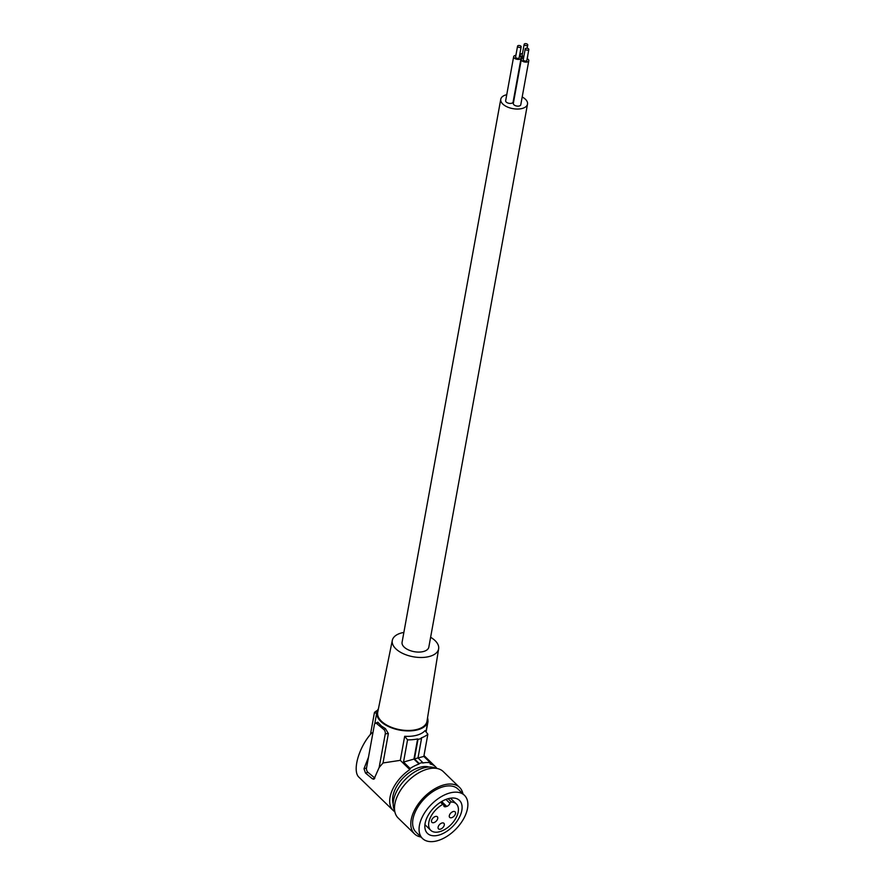 <?xml version="1.0" encoding="UTF-8"?>
<svg xmlns="http://www.w3.org/2000/svg" width="885" height="885" viewBox="0 0 885 885"><rect width="100%" height="100%" fill="white"/><g stroke="black" fill="none" stroke-linecap="round" stroke-linejoin="round"><path stroke-width="1.33" d="M417.51 758.091L423.838 756.421L430.431 762.826L430.143 763.965A30.422 17.578 -45.8 0 1 435.553 766.797A30.422 17.578 -45.8 0 1 436.936 768.457M378.393 708.907A25.897 13.496 10.3 0 0 376.855 712.248A25.897 13.496 10.3 0 0 382.021 722.514A25.897 13.496 10.3 0 0 417.897 729.749A25.897 13.496 10.3 0 0 427.809 721.507A25.897 13.496 10.3 0 0 427.543 717.846M410.12 768.468A31.716 18.319 -45.8 0 1 419.048 764.02L413.959 759.076L403.516 762.062L410.12 768.468L409.832 769.596L400.297 760.348L383.028 762.958L388.371 733.554L385.44 728.632L381.391 726.032L377.806 722.16L375.129 723.454A3.241 1.881 -105.5 0 0 374.377 724.815L366.523 768.025A3.241 1.881 74.5 0 0 367.972 772.351L374.853 778.048M400.297 760.348L404.677 736.287A25.897 13.496 -169.7 0 0 424.988 730.645L427.864 734.207A30.422 15.853 -169.7 0 1 421.183 737.924L421.548 738.4A31.075 16.195 -169.7 0 1 417.985 739.384L417.62 738.92A30.422 15.853 -169.7 0 1 407.554 739.849L404.677 736.287M420.983 837.022A32.369 18.696 -45.8 0 1 414.479 833.858A32.369 18.696 -45.8 0 1 423.749 797.473A32.369 18.696 -45.8 0 1 459.58 787.418A32.369 18.696 -45.8 0 1 462.932 793.834M414.479 833.858L398.173 818.028A32.369 18.696 -45.8 0 1 407.454 781.643A32.369 18.696 -45.8 0 1 443.274 771.587L459.58 787.418M430.619 637.277A23.552 12.268 -169.7 0 1 433.927 639.578A23.552 12.268 -169.7 0 1 438.639 648.793L427.001 721.22A25.046 13.054 -169.7 0 1 409.301 730.468A25.046 13.054 -169.7 0 1 382.685 722.326A25.046 13.054 -169.7 0 1 377.718 712.259L392.309 640.364A23.552 12.268 -169.7 0 1 403.87 632.421M438.639 648.793A23.552 12.268 -169.7 0 1 422.001 657.478A23.552 12.268 -169.7 0 1 396.978 649.833A23.552 12.268 -169.7 0 1 392.309 640.364M442.732 804.41A1.294 0.752 -45.8 0 1 443.816 804.974A3.241 1.87 134.2 0 0 444.126 806.467A3.241 1.87 134.2 0 0 445.719 806.711L446.737 806.423A3.241 1.87 134.2 0 0 449.901 803.281A1.294 0.752 -45.8 0 1 451.472 801.987A18.386 10.62 -45.8 0 1 456.328 803.912A18.386 10.62 -45.8 0 1 457.943 813.094A18.386 10.62 -45.8 0 1 445.609 829.002A18.386 10.62 -45.8 0 1 430.707 830.285A18.386 10.62 -45.8 0 1 429.103 821.103A18.386 10.62 -45.8 0 1 442.732 804.41L440.498 802.23M431.581 820.406A3.883 2.246 134.2 0 0 431.924 822.353A3.883 2.246 134.2 0 0 435.077 822.077A3.883 2.246 134.2 0 0 437.677 818.714A3.883 2.246 134.2 0 0 437.345 816.778A3.883 2.246 134.2 0 0 434.192 817.043A3.883 2.246 134.2 0 0 431.581 820.406M438.152 826.922A3.883 2.246 134.2 0 0 438.495 828.869A3.883 2.246 134.2 0 0 441.648 828.592A3.883 2.246 134.2 0 0 444.248 825.229A3.883 2.246 134.2 0 0 443.905 823.293A3.883 2.246 134.2 0 0 440.763 823.559A3.883 2.246 134.2 0 0 438.152 826.922M449.359 815.472A3.883 2.246 134.2 0 0 449.702 817.408A3.883 2.246 134.2 0 0 452.843 817.143A3.883 2.246 134.2 0 0 455.454 813.78A3.883 2.246 134.2 0 0 455.111 811.844A3.883 2.246 134.2 0 0 451.969 812.109A3.883 2.246 134.2 0 0 449.359 815.472M423.838 756.421L427.864 734.207M403.516 762.062L407.554 739.849M434.048 807.54A22.977 13.275 134.2 0 0 427.455 833.382A22.977 13.275 134.2 0 0 452.899 826.247A22.977 13.275 134.2 0 0 459.481 800.405A22.977 13.275 134.2 0 0 434.048 807.54M455.819 829.145A30.101 17.39 -45.8 0 1 422.499 838.493A30.101 17.39 -45.8 0 1 431.128 804.653A30.101 17.39 -45.8 0 1 464.437 795.305A30.101 17.39 -45.8 0 1 455.819 829.145M419.048 764.02L419.18 763.501A32.369 18.696 -45.8 0 1 422.731 762.516L417.997 757.914L421.548 738.4M419.18 763.501L414.445 758.899L417.997 757.914M388.371 733.554L385.274 733.831L379.145 767.516L383.028 762.958M394.677 810.726A30.101 17.39 -45.8 0 1 398.139 788.69A30.101 17.39 -45.8 0 1 405.253 779.519A30.101 17.39 -45.8 0 1 435.885 768.302M393.205 803.879A26.86 15.521 -45.8 0 1 403.449 777.572A26.86 15.521 -45.8 0 1 428.993 767.029M385.274 733.831A3.241 1.881 -105.5 0 0 383.824 729.494L376.811 723.709A3.241 1.881 -105.5 0 0 375.129 723.454M430.431 762.826A31.716 18.319 134.2 0 0 422.599 763.036L422.731 762.516M409.832 769.596A30.422 17.578 134.2 0 0 393.161 810.439A30.422 17.578 134.2 0 0 394.865 811.777M441.925 801.356A3.241 1.87 134.2 0 0 442.931 800.803M422.499 838.493L416.061 832.232A30.101 17.39 -45.8 0 1 424.678 798.392A30.101 17.39 -45.8 0 1 457.999 789.044L464.437 795.305M414.445 758.899L417.985 739.384M506.74 94.717A13.596 7.08 10.3 0 0 505.966 94.905A13.596 7.08 10.3 0 0 500.766 99.242A13.596 7.08 10.3 0 0 507.625 107.085A13.596 7.08 10.3 0 0 522.305 108.435A13.596 7.08 10.3 0 0 527.515 104.098A13.596 7.08 10.3 0 0 522.194 96.996M500.766 99.242L402.078 642.278A13.596 7.08 10.3 0 0 408.947 650.121A13.596 7.08 10.3 0 0 423.627 651.471A13.596 7.08 10.3 0 0 428.827 647.134L527.515 104.098M426.105 732.017L427.931 721.983A3.241 1.881 -105.5 0 0 427.92 720.467M379.145 767.516L373.968 779.198L372.452 778.855L365.494 773.047L367.972 772.351M368.492 757.173L363.989 768.733L365.494 773.047M372.773 733.61L371.91 732.769C358.945 746.486 351.832 771.244 359.089 777.351L393.161 810.439M376.634 713.465L374.455 712.458A30.422 15.853 -169.7 0 1 377.497 710.323M370.461 734.417L374.455 712.458M413.959 759.076L417.62 738.92M523.566 58.034A3.783 1.969 10.3 0 0 521.331 59.383L513.333 103.412A3.783 1.969 10.3 0 0 514.085 104.917A3.783 1.969 10.3 0 0 518.09 106.145A3.783 1.969 10.3 0 0 520.778 104.762L528.788 60.733A3.783 1.969 10.3 0 0 528.024 59.229A3.783 1.969 10.3 0 0 527.161 58.687M515.9 55.324A3.783 1.969 10.3 0 0 513.654 56.673L505.656 100.702A3.783 1.969 10.3 0 0 506.408 102.206A3.783 1.969 10.3 0 0 510.413 103.434A3.783 1.969 10.3 0 0 513.101 102.063L521.11 58.023A3.783 1.969 10.3 0 0 520.347 56.529A3.783 1.969 10.3 0 0 519.484 55.976M521.331 59.383A3.783 1.969 10.3 0 0 522.084 60.877A3.783 1.969 10.3 0 0 526.088 62.116A3.783 1.969 10.3 0 0 528.788 60.733M525.236 48.863L523.256 59.726A1.825 0.951 10.3 0 0 523.621 60.457A1.825 0.951 10.3 0 0 525.557 61.043A1.825 0.951 10.3 0 0 526.852 60.379L528.832 49.516A1.825 0.951 10.3 0 0 528.467 48.786A1.825 0.951 10.3 0 0 526.531 48.199A1.825 0.951 10.3 0 0 525.236 48.863A1.825 0.951 10.3 0 0 525.601 49.582A1.825 0.951 10.3 0 0 527.526 50.179A1.825 0.951 10.3 0 0 528.832 49.516M513.654 56.673A3.783 1.969 10.3 0 0 514.406 58.178A3.783 1.969 10.3 0 0 518.411 59.406A3.783 1.969 10.3 0 0 521.11 58.023M517.559 46.153L515.59 57.027A1.825 0.951 10.3 0 0 515.955 57.746A1.825 0.951 10.3 0 0 517.88 58.344A1.825 0.951 10.3 0 0 519.174 57.68L521.154 46.805A1.825 0.951 10.3 0 0 520.789 46.086A1.825 0.951 10.3 0 0 518.864 45.489A1.825 0.951 10.3 0 0 517.559 46.153A1.825 0.951 10.3 0 0 517.924 46.872A1.825 0.951 10.3 0 0 519.86 47.469A1.825 0.951 10.3 0 0 521.154 46.805M522.493 53.487A3.783 1.969 10.3 0 0 520.247 54.837A3.783 1.969 10.3 0 0 521.011 56.341A3.783 1.969 10.3 0 0 523.677 57.47M524.152 44.316A1.825 0.951 10.3 0 0 524.517 45.046A1.825 0.951 10.3 0 0 526.453 45.633A1.825 0.951 10.3 0 0 527.748 44.969A1.825 0.951 10.3 0 0 527.383 44.25A1.825 0.951 10.3 0 0 525.458 43.653A1.825 0.951 10.3 0 0 524.152 44.316L522.183 55.191A1.825 0.951 10.3 0 0 522.548 55.921A1.825 0.951 10.3 0 0 523.854 56.463M527.537 56.596A3.783 1.969 10.3 0 0 527.703 56.197A3.783 1.969 10.3 0 0 527.692 55.766M443.839 804.874L445.719 806.711M451.472 801.987L448.075 798.69M445.929 799.42L449.901 803.281M385.44 728.632L383.824 729.494M441.67 801.511L446.737 806.423M378.437 722.835L376.811 723.709M372.452 778.855L374.798 778.203M363.989 768.733L366.523 768.025M435.553 766.797L423.992 755.558M425.939 731.818L427.809 721.507M443.695 804.376L441.095 801.854M456.328 803.912L450.432 798.181M519.993 56.264L520.247 54.837M374.753 723.83L376.855 712.248M430.707 830.285L424.933 824.665M527.25 58.72L527.703 56.197M527.161 48.244L527.748 44.969"/></g></svg>
